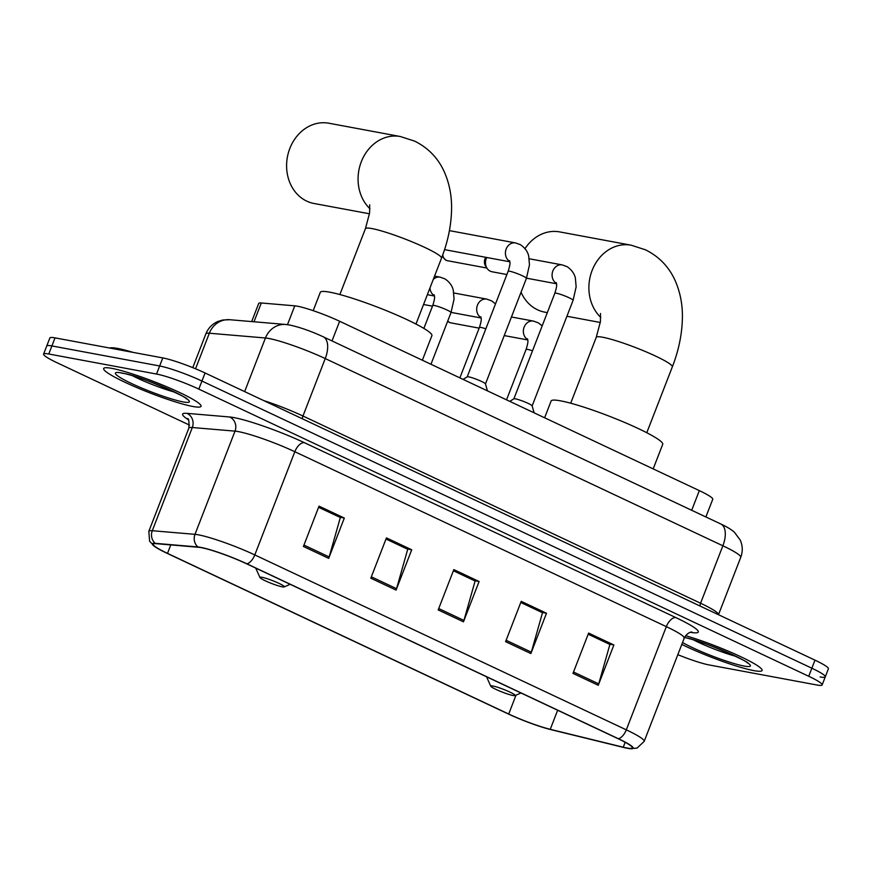 <?xml version="1.0" encoding="UTF-8"?>
<svg xmlns="http://www.w3.org/2000/svg" width="872" height="872" viewBox="0 0 872 872"><rect width="100%" height="100%" fill="white"/><g stroke="black" fill="none" stroke-linecap="round" stroke-linejoin="round"><path stroke-width="1.31" d="M251.67 321.583L258.701 303.456A32.645 3.75 21.2 0 1 261.295 302.987L294.791 305.832A32.645 3.75 21.2 0 1 297.363 306.203A32.645 3.75 21.2 0 1 339.644 321.267L699.322 490.62A32.645 3.75 21.2 0 1 712.751 499.264L705.884 516.965M820.105 676.944A32.645 3.75 -158.8 0 0 825.272 676.857L828.4 668.791A32.645 3.75 -158.8 0 0 814.982 660.148L205.073 372.976A32.645 3.75 -158.8 0 0 162.792 357.912L55.023 337.867A32.645 3.75 -158.8 0 0 49.857 337.965L46.728 346.031A32.645 3.75 -158.8 0 1 51.895 345.933A32.645 3.75 -158.8 0 0 46.728 346.031L43.6 354.087A32.645 3.75 -158.8 0 0 57.018 362.73L189.518 425.111M677.827 654.665A32.645 3.75 -158.8 0 0 709.209 664.965L816.977 685.011A32.645 3.75 -158.8 0 0 822.143 684.912A32.645 3.75 -158.8 0 0 808.726 676.269L198.816 389.108A32.645 3.75 -158.8 0 0 156.535 374.044L159.663 365.978L51.895 345.933L159.663 365.978A32.645 3.75 -158.8 0 1 201.944 381.042A32.645 3.75 -158.8 0 0 159.663 365.978L162.792 357.912M808.726 676.269L811.854 668.214L201.944 381.042L811.854 668.214A32.645 3.75 -158.8 0 1 825.272 676.857A32.645 3.75 -158.8 0 0 811.854 668.214L814.982 660.148M111.91 368.376A52.233 6.006 -158.8 0 0 103.648 368.529A52.233 6.006 -158.8 0 0 137.078 387.691A52.233 6.006 -158.8 0 0 192.788 406.461A52.233 6.006 -158.8 0 0 201.05 406.308A52.233 6.006 -158.8 0 0 167.62 387.146A52.233 6.006 -158.8 0 0 111.91 368.376A52.233 6.006 -158.8 0 0 103.648 368.529A52.233 6.006 -158.8 0 0 137.078 387.691A52.233 6.006 -158.8 0 0 192.788 406.461A52.233 6.006 -158.8 0 0 201.05 406.308A52.233 6.006 -158.8 0 0 167.62 387.146A52.233 6.006 -158.8 0 0 111.91 368.376M681.795 644.419A52.233 6.006 -158.8 0 0 753.833 670.623A52.233 6.006 -158.8 0 0 762.095 670.47A52.233 6.006 -158.8 0 0 736.96 654.948A52.233 6.006 -158.8 0 0 685.61 635.688A52.233 6.006 -158.8 0 1 736.96 654.948A52.233 6.006 -158.8 0 1 762.095 670.47A52.233 6.006 -158.8 0 1 753.833 670.623A52.233 6.006 -158.8 0 1 681.795 644.419M201.399 547.681A34.826 4 21.2 0 1 246.504 563.748L618.008 738.671A34.826 4 21.2 0 1 632.331 747.893A34.826 4 21.2 0 1 623.251 747.206L550.254 729.319A34.826 4 21.2 0 1 508.703 714.026L167.5 553.371A34.826 4 21.2 0 1 153.189 544.161A34.826 4 21.2 0 1 155.957 543.659L198.663 547.289A34.826 4 21.2 0 1 201.399 547.681M200.724 547.365A35.698 4.098 -158.8 0 0 197.911 546.962L155.216 543.332A35.698 4.098 -158.8 0 0 154.518 546.417A35.698 4.098 -158.8 0 0 167.053 553.295L508.245 713.939A35.698 4.098 -158.8 0 0 550.832 729.613L623.84 747.511A35.698 4.098 -158.8 0 0 629.813 748.667A35.698 4.098 -158.8 0 0 618.466 738.758L246.961 563.835A35.698 4.098 -158.8 0 0 200.724 547.365M588.175 634.217L609.899 644.452L598.726 683.877A8.709 4.502 115.2 0 1 598.257 685.283L613.888 644.975L588.622 633.072L572.98 673.391L598.257 685.283M588.197 634.173L609.354 644.136L613.888 644.975M520.78 602.487L542.504 612.722L531.331 652.147A8.709 4.502 115.2 0 1 530.863 653.553L546.493 613.245L521.227 601.342L505.586 641.661L530.863 653.553M520.802 602.432L541.959 612.395L546.493 613.245M318.596 507.297L340.331 517.521L329.158 556.946A8.709 4.502 115.2 0 1 328.679 558.363L344.32 518.044L319.043 506.152L303.412 546.461L328.679 558.363M318.618 507.242L339.786 517.205L344.32 518.044M385.991 539.027L407.725 549.262L396.553 588.676A8.709 4.502 115.2 0 1 396.073 590.093L411.715 549.785L386.438 537.882L370.807 578.191L396.073 590.093M386.013 538.972L407.17 548.935L411.715 549.785M453.386 570.757L475.109 580.992L463.937 620.417A8.709 4.502 115.2 0 1 463.468 621.823L479.099 581.515L453.832 569.612L438.191 609.92L463.468 621.823M453.407 570.702L474.564 580.665L479.099 581.515M156.535 374.044L48.767 353.999A32.645 3.75 -158.8 0 0 43.6 354.087M133.22 352.419A54.413 6.257 -158.8 0 0 117.655 348.44A54.413 6.257 -158.8 0 0 109.687 348.037M369.946 208.735A40.81 34.597 -79.5 0 1 361.793 160.524A40.81 34.597 -79.5 0 1 400.346 136.523L328.886 123.225A40.81 34.597 100.5 0 0 288.414 152.687A40.81 34.597 100.5 0 0 306.759 201.138A40.81 34.597 100.5 0 0 313.953 203.47L369.488 213.793M282.223 586.834A13.058 1.504 -158.8 0 0 284.152 586.921A13.058 1.504 -158.8 0 0 276.598 582.289A13.058 1.504 -158.8 0 0 262.003 577.308A13.058 1.504 -158.8 0 0 259.965 577.537A13.058 1.504 -158.8 0 0 268.979 582.42A13.058 1.504 -158.8 0 0 282.223 586.834M422.364 360.212L431.902 335.633A59.852 6.878 -158.8 0 0 393.599 313.669A59.852 6.878 -158.8 0 0 329.769 292.175A59.852 6.878 -158.8 0 0 320.297 292.338L313.19 310.672M521.042 292.218A40.81 34.597 100.5 0 0 537.577 309.822A40.81 34.597 100.5 0 0 544.782 312.143L547.322 312.623M513.041 695.507A13.058 1.504 -158.8 0 0 514.971 695.605A13.058 1.504 -158.8 0 0 507.417 690.962A13.058 1.504 -158.8 0 0 492.833 685.992A13.058 1.504 -158.8 0 0 490.783 686.22A13.058 1.504 -158.8 0 0 499.798 691.104A13.058 1.504 -158.8 0 0 513.041 695.507M653.183 468.896L662.72 444.306A59.852 6.878 -158.8 0 0 624.417 422.353A59.852 6.878 -158.8 0 0 560.587 400.848A59.852 6.878 -158.8 0 0 551.115 401.022L544.619 417.775M600.764 317.419A40.81 34.597 -79.5 0 1 592.622 269.208A40.81 34.597 -79.5 0 1 631.164 245.196L559.704 231.908A40.81 34.597 100.5 0 0 525.031 248.607M485.453 383.985A9.799 1.123 -158.8 0 0 485.453 383.876A9.799 1.123 -158.8 0 0 478.804 380.225A9.799 1.123 -158.8 0 0 468.744 376.868A9.799 1.123 -158.8 0 0 467.261 376.824L463.087 379.396M509.869 261.796L445.385 249.795A9.799 8.306 -79.5 0 1 444.567 249.599M532.127 405.96A9.799 1.123 -158.8 0 0 532.127 405.851A9.799 1.123 -158.8 0 0 525.478 402.199A9.799 1.123 -158.8 0 0 515.407 398.842A9.799 1.123 -158.8 0 0 513.935 398.798L509.76 401.371M506.894 274.538L492.059 271.77A9.799 8.306 -79.5 0 1 490.326 271.214A9.799 8.306 -79.5 0 1 487.067 268.314A9.799 8.306 -79.5 0 1 486.26 258.57A9.799 8.306 -79.5 0 1 486.75 257.491M487.067 268.314L485.551 265.96A7.074 5.995 -79.5 0 1 484.963 258.93A7.074 5.995 -79.5 0 1 485.813 257.316M287.488 324.667L294.791 305.832M332.014 340.93L339.644 321.267M254.003 321.779L261.295 302.987M691.703 510.284L699.322 490.62M302.355 418.778A5.439 2.812 115.2 0 1 302.966 416.02L700.576 603.228L722.866 545.785A21.767 11.26 -64.8 0 0 720.795 523.985C727.008 526.895 731.543 529.642 734.398 532.225L740.241 540.095C742.726 545.763 742.9 551.496 740.753 557.306A43.524 5.003 -158.8 0 0 722.866 545.785L325.245 358.566A43.524 5.003 -158.8 0 0 268.859 338.489A43.524 5.003 -158.8 0 0 265.437 337.998L244.64 391.604M263.638 400.553A43.524 5.003 21.2 0 1 302.966 416.02L325.245 358.566A21.767 11.26 -64.8 0 0 323.174 336.766L720.795 523.985M55.023 337.867L48.767 353.999M205.073 372.976L198.816 389.108M229.739 319.719A21.767 20.132 94.9 0 0 209.335 333.224A43.524 5.003 -158.8 0 0 205.879 333.845C208.223 328.09 212.234 323.959 217.924 321.463L222.665 320.035L229.739 319.719L285.842 324.482A21.767 20.132 94.9 0 0 265.437 337.998L209.335 333.224L195.546 368.78M699.976 605.996A5.439 2.812 115.2 0 1 700.576 603.228A43.524 5.003 21.2 0 1 718.484 614.716L740.753 557.306M188.243 419.65A54.413 6.257 21.2 0 1 186.935 413.35L229.641 416.98A54.413 6.257 21.2 0 1 304.404 442.693L675.909 617.616A10.878 5.635 -64.8 0 0 666.328 626.641L294.823 451.718A43.524 5.003 -158.8 0 0 238.448 431.629A43.524 5.003 -158.8 0 0 235.015 431.139L192.309 427.52A43.524 5.003 -158.8 0 0 188.853 428.13C189.235 421.492 188.777 418.309 187.469 418.604M675.909 617.616A54.413 6.257 21.2 0 1 690.395 632.309M684.226 638.162A43.524 5.003 -158.8 0 0 666.328 626.641L626.303 729.842A43.524 5.003 21.2 0 1 644.19 741.364L684.226 638.162C688.019 631.088 693.011 632.037 691.67 632.058L691.67 632.058M154.518 546.417L149.592 541.207L148.829 531.331A43.524 5.003 21.2 0 1 152.284 530.721L194.99 534.34A43.524 5.003 21.2 0 1 198.413 534.841A43.524 5.003 21.2 0 1 254.798 554.919A10.878 5.635 115.2 0 1 246.961 563.835M197.911 546.962A10.878 10.061 94.9 0 1 194.99 534.34L235.015 431.139A10.878 10.061 -85.1 0 0 229.641 416.98M186.935 413.35A10.878 10.061 -85.1 0 1 192.309 427.52L152.284 530.721A10.878 10.061 94.9 0 0 155.216 543.332M618.466 738.758A10.878 5.635 -64.8 0 0 626.303 729.842L254.798 554.919L294.823 451.718A10.878 5.635 -64.8 0 1 304.404 442.693M508.703 714.026L516.028 695.148M550.254 729.319L557.644 710.255M623.251 747.206L625.169 742.279M167.5 553.371L170.781 544.924M463.937 620.417L438.736 608.547M396.553 588.676L371.341 576.806M329.158 556.946L303.947 545.076M531.331 652.147L506.12 640.277M598.726 683.877L573.514 672.007M132.664 375.821A33.169 3.815 -158.8 0 0 174.705 392.138M183.076 401.894A39.698 4.567 -158.8 0 0 173.038 391.266A39.698 4.567 -158.8 0 0 121.622 372.954A39.698 4.567 -158.8 0 0 131.661 383.571A39.698 4.567 -158.8 0 0 183.076 401.894M369.695 204.8L369.608 212.942L365.423 228.682A40.81 4.687 21.2 0 1 371.875 228.562A40.81 4.687 21.2 0 1 424.729 247.397A40.81 4.687 21.2 0 1 441.505 258.199L415.966 324.057M600.514 313.484L600.427 321.615L596.241 337.366A40.81 4.687 21.2 0 1 602.694 337.246A40.81 4.687 21.2 0 1 655.559 356.07A40.81 4.687 21.2 0 1 672.334 366.872L646.784 432.73M693.709 639.994A33.169 3.815 -158.8 0 0 735.75 656.3M682.536 642.501A39.698 4.567 -158.8 0 0 744.121 666.055A39.698 4.567 -158.8 0 0 735.358 656.038A39.698 4.567 -158.8 0 0 684.509 637.487M485.475 383.942L526.426 278.364A9.799 1.123 -158.8 0 0 522.862 275.988A9.799 1.123 -158.8 0 0 509.706 271.247A9.799 1.123 -158.8 0 0 508.158 271.279C511.112 261.96 509.619 262.352 509.619 260.663M509.815 261.404A9.799 8.306 -79.5 0 1 509.782 261.382A9.799 8.306 -79.5 0 1 505.934 249.697A9.799 8.306 -79.5 0 1 515.559 242.928L520.41 244.683C527.887 249.763 528.585 255.878 528.705 256.15L529.468 264.881L526.426 278.364M442.224 256.335L445.799 260.172A7.074 3.662 -64.8 0 0 446.268 260.314A7.074 5.995 -79.5 0 1 442.791 254.766M532.138 405.916L573.089 300.339A9.799 1.123 -158.8 0 0 569.536 297.962A9.799 1.123 -158.8 0 0 556.38 293.221A9.799 1.123 -158.8 0 0 554.832 293.254C557.775 283.934 556.292 284.327 556.292 282.637M556.478 283.378A9.799 8.306 -79.5 0 1 556.445 283.356A9.799 8.306 -79.5 0 1 552.608 271.672A9.799 8.306 -79.5 0 1 562.222 264.903L567.083 266.658C574.561 271.737 575.248 277.852 575.378 278.124L576.141 286.855L573.089 300.339M486.903 268.042L447.521 260.717A7.074 5.995 -79.5 0 1 446.268 260.314M430.964 364.267L451.009 312.579A9.799 1.123 -158.8 0 0 447.456 310.214A9.799 1.123 -158.8 0 0 434.3 305.473A9.799 1.123 -158.8 0 0 432.752 305.494C435.695 296.186 434.212 296.567 434.212 294.889M434.398 295.619A9.799 8.306 -79.5 0 1 434.365 295.597A9.799 8.306 -79.5 0 1 430.005 287.847M433.286 279.389A9.799 8.306 -79.5 0 1 440.142 277.143L445.003 278.909C452.481 283.978 453.168 290.093 453.298 290.376L454.061 299.096L451.009 312.579M485.835 328.831A9.799 1.123 -158.8 0 0 480.973 327.447A9.799 1.123 -158.8 0 0 479.415 327.469C482.369 318.16 480.886 318.542 480.875 316.863M481.072 317.593A9.799 8.306 -79.5 0 1 481.039 317.572A9.799 8.306 -79.5 0 1 477.442 305.178A9.799 8.306 -79.5 0 1 486.816 299.118L491.666 300.884L495.503 303.903M447.641 321.288L449.276 322.357A7.074 3.662 -64.8 0 0 449.745 322.498A7.074 5.995 -79.5 0 1 447.772 320.929M532.509 350.806A9.799 1.123 -158.8 0 0 527.636 349.421A9.799 1.123 -158.8 0 0 526.089 349.443C529.042 340.135 527.549 340.516 527.549 338.837M527.734 339.568A9.799 8.306 -79.5 0 1 527.713 339.546A9.799 8.306 -79.5 0 1 524.116 327.153A9.799 8.306 -79.5 0 1 533.49 321.092L538.34 322.858L542.177 325.877M479.164 328.145L450.998 322.902A7.074 5.995 -79.5 0 1 449.745 322.498M285.842 324.482L289.689 325.016C300.012 327.294 311.173 331.218 323.174 336.766M205.879 333.845L192.767 367.635M629.813 748.667L637.04 748.111L644.19 741.364M822.143 684.912L825.272 676.857M148.829 531.331L188.853 428.13M120.401 372.736L122.767 373.325C138.801 374.829 193.486 400.313 186.314 398.809L185.845 398.123M441.505 258.199C447.685 242.318 451.031 226.535 451.533 210.861C452.023 196.81 449.56 183.709 444.164 171.533C437.929 157.93 428.087 147.793 414.625 141.122L400.346 136.523M284.152 586.921L290.169 584.316M259.965 577.537L255.714 568.086M339.873 294.54L365.423 228.682M672.334 366.872C678.503 350.991 681.85 335.219 682.351 319.534C682.841 305.494 680.378 292.382 674.983 280.217C668.748 266.603 658.905 256.466 645.443 249.795L631.164 245.196M600.307 322.477L566.92 316.264M514.971 695.605L520.998 692.989M490.783 686.22L486.532 676.77M570.691 403.224L596.241 337.366M683.812 637.487C699.845 638.991 754.531 664.475 747.359 662.982L746.89 662.295M485.453 383.876L487.448 390.863M467.207 376.857L508.158 271.279M515.559 242.928L449.407 230.622M532.127 405.851L534.122 412.838M556.532 283.771L526.492 278.179M513.88 398.831L554.832 293.254M562.222 264.903L529.228 258.766M447.521 260.717L445.799 260.172M434.452 296.011L427.356 294.692M423.868 328.406L432.752 305.494M440.142 277.143L434.561 276.108M481.126 317.986L451.086 312.394M423.541 304.502L432.49 306.17M459.871 377.881L479.415 327.469M486.816 299.118L453.811 292.981M527.8 339.96L504.234 335.578M506.534 399.856L526.089 349.443M533.49 321.092L511.439 316.994M450.998 322.902L449.276 322.357"/></g></svg>
